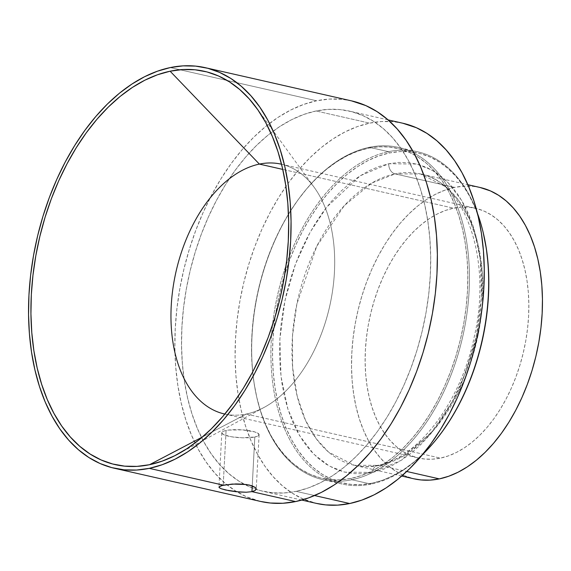 <?xml version="1.0" encoding="UTF-8"?>
<svg xmlns="http://www.w3.org/2000/svg" width="571" height="571" viewBox="0 0 571 571"><rect width="100%" height="100%" fill="white"/><g stroke="black" fill="none" stroke-linecap="round" stroke-linejoin="round"><path stroke-width="0.43" stroke-dasharray="2.85 2.14" d="M254.802 437.001A18.672 3.976 -177 0 0 259.091 434.717A18.672 3.976 -177 0 0 246.865 430.32A18.672 3.976 -177 0 0 226.087 430.477L223.218 485.136L226.087 430.477A18.672 3.976 -177 0 0 221.798 432.761A18.672 3.976 -177 0 0 234.024 437.158A18.672 3.976 -177 0 0 254.802 437.001L252.246 485.857L254.802 437.001L258.263 435.801L259.013 434.295L254.916 431.947L242.361 429.87L228.685 430.063L224.039 431.026L221.898 432.404L221.876 433.182L223.96 434.774L231.576 436.801L242.19 437.793L254.802 437.001M483.216 232.647L479.826 220.499L475.115 207.737L469.498 196.031L463.024 185.504L455.751 176.246L447.757 168.366L439.12 161.921L429.92 156.982L420.242 153.592L410.185 151.786L399.85 151.586L389.322 152.985L388.501 151.672A170.358 104.75 102.8 0 1 477.377 213.119A170.358 104.75 -77.2 0 0 417.501 151.758A170.358 104.75 -77.2 0 0 388.501 151.672L389.322 152.985A169.216 104.05 -77.2 0 0 272.859 340.494A169.216 104.05 -77.2 0 0 372.014 483.194L371.079 484.108A170.358 104.75 102.8 0 1 271.254 340.444A170.358 104.75 102.8 0 1 388.501 151.672A170.358 104.75 -77.2 0 0 273.452 317.576A170.358 104.75 -77.2 0 0 342.086 484.022A170.358 104.75 -77.2 0 0 371.079 484.108L351.85 479.747A170.358 104.75 102.8 0 1 322.851 479.654A170.358 104.75 102.8 0 1 254.223 313.208A170.358 104.75 102.8 0 1 369.273 147.311L388.501 151.672L369.273 147.311A170.358 104.75 -77.2 0 0 304.529 191.421A170.358 104.75 -77.2 0 0 257.307 399.479A170.358 104.75 -77.2 0 0 351.85 479.747L351.029 478.434A169.216 104.05 102.8 0 1 257.121 398.701A169.216 104.05 102.8 0 1 304.022 192.042A169.216 104.05 102.8 0 1 368.338 148.224L369.273 147.311L368.338 148.224L378.858 146.818L389.201 147.025L399.257 148.824L408.936 152.214L418.136 157.153L426.773 163.599L434.767 171.486L442.033 180.736L448.513 191.271L454.131 202.969L458.841 215.738L462.596 229.449L465.365 243.96L467.114 259.141L467.82 274.851L467.492 290.925L466.129 307.212L463.738 323.564L460.34 339.816L455.979 355.812L450.683 371.4L444.516 386.424L437.536 400.749L429.799 414.232L421.391 426.744L412.383 438.164L402.876 448.378L392.948 457.292L382.698 464.823L372.228 470.889L361.636 475.443L351.029 478.434L340.502 479.833L330.166 479.633L320.11 477.827L310.431 474.437L301.231 469.498L292.588 463.052L284.601 455.166L277.328 445.915L270.854 435.387L265.237 423.682L260.519 410.913L256.764 397.209L254.002 382.691L252.254 367.51L251.54 351.807L251.868 335.734L253.239 319.439L255.63 303.087L259.027 286.835L263.388 270.84L268.677 255.251L274.851 240.227L281.831 225.902L289.568 212.419L297.976 199.914L306.977 188.494L316.491 178.28L326.419 169.366L336.669 161.836L347.139 155.762L357.724 151.215L368.338 148.224A169.216 104.05 102.8 0 1 467.492 290.925A169.216 104.05 102.8 0 1 351.029 478.434L351.85 479.747A170.358 104.75 -77.2 0 0 469.098 290.974A170.358 104.75 -77.2 0 0 369.273 147.311A170.358 104.75 102.8 0 1 398.265 147.397A170.358 104.75 102.8 0 1 466.9 313.843A170.358 104.75 102.8 0 1 351.85 479.747L371.079 484.108A170.358 104.75 -77.2 0 0 422.583 454.523A170.358 104.75 102.8 0 1 371.079 484.108L372.014 483.194L382.627 480.204L393.212 475.65L403.683 469.583L413.932 462.053L423.86 453.138L436.23 439.499M402.826 123.236A194.925 119.853 -77.2 0 0 369.651 123.136L316.077 110.974A194.925 119.853 102.8 0 1 349.259 111.074A194.925 119.853 102.8 0 1 427.786 301.531A194.925 119.853 102.8 0 1 296.142 491.36L284.023 492.973L272.11 492.744L260.519 490.66L249.377 486.756L238.778 481.067L228.828 473.644L219.621 464.558L211.249 453.902L203.783 441.776L197.309 428.293L191.885 413.582L187.559 397.794L184.376 381.071L182.363 363.584L181.542 345.491L181.921 326.976L183.491 308.212L186.253 289.376L190.157 270.654L195.189 252.225L201.285 234.274L208.386 216.959L216.43 200.464L225.345 184.933L235.031 170.522L245.402 157.368L256.358 145.598L267.792 135.327L279.597 126.655L291.66 119.667L303.858 114.421L316.077 110.974L328.204 109.361L340.116 109.596L351.7 111.673L362.849 115.578L373.448 121.266L383.398 128.689L392.605 137.775L400.978 148.431L408.436 160.565L414.91 174.048L420.342 188.751L424.667 204.539L427.85 221.262L429.863 238.749L430.684 256.843L430.306 275.365L428.728 294.129L425.973 312.965L422.062 331.68L417.037 350.109L410.942 368.067L403.84 385.375L395.789 401.877L386.881 417.408L377.195 431.819L366.825 444.973L355.869 456.736L344.427 467.007L332.622 475.679L320.567 482.673L308.369 487.912L296.142 491.36L314.592 495.549L296.142 491.36A194.925 119.853 102.8 0 1 262.967 491.26A194.925 119.853 102.8 0 1 256.179 489.376A194.925 119.853 102.8 0 1 185.275 295.164A194.925 119.853 102.8 0 1 316.077 110.974L369.651 123.136A194.925 119.853 -77.2 0 0 238.007 312.965A194.925 119.853 -77.2 0 0 316.541 503.422M221.127 488.719L219.742 488.062M351.572 100.881A205.382 126.284 -77.2 0 0 316.612 100.774L170.308 67.564L316.612 100.774A205.382 126.284 -77.2 0 0 177.909 300.781A205.382 126.284 -77.2 0 0 260.654 501.459M246.279 414.046A128.082 78.755 -77.2 0 0 264.287 407.316A128.082 78.755 -77.2 0 0 329.631 306.506A128.082 78.755 -77.2 0 0 314.207 187.367A128.082 78.755 -77.2 0 0 281.546 164.248A128.082 78.755 102.8 0 1 332.736 289.611A128.082 78.755 102.8 0 1 246.279 414.046L440.441 458.12A128.082 78.755 -77.2 0 0 526.94 333.385A128.082 78.755 -77.2 0 0 475.343 208.237A128.082 78.755 -77.2 0 0 453.545 208.172L282.766 169.409L453.545 208.172L461.511 207.109L469.333 207.266L476.949 208.629L484.272 211.191L491.238 214.932L497.776 219.814L503.829 225.781L509.325 232.782L514.228 240.755L518.482 249.613L522.051 259.277L524.892 269.655L526.983 280.639L528.311 292.131L528.846 304.022L528.596 316.184L527.561 328.518L525.755 340.894L523.186 353.192L519.881 365.304L515.877 377.103L511.209 388.473L505.92 399.315L500.068 409.521L493.701 418.993L486.885 427.636L479.683 435.366L472.174 442.118L464.416 447.814L456.486 452.41L448.471 455.851L440.441 458.12L432.475 459.177L424.646 459.027L417.037 457.657L409.714 455.094L402.748 451.354L396.21 446.479L390.157 440.505L384.654 433.503L379.758 425.538L375.504 416.673L371.935 407.009L369.094 396.638L366.996 385.646L365.676 374.155L365.14 362.271L365.39 350.102L366.425 337.768L368.231 325.391L370.8 313.094L374.105 300.988L378.109 289.19L382.777 277.813L388.066 266.971L393.919 256.764L400.285 247.293L407.102 238.657L414.303 230.92L421.812 224.175L429.57 218.472L437.493 213.882L445.508 210.435L453.545 208.172A128.082 78.755 -77.2 0 0 367.039 332.907A128.082 78.755 -77.2 0 0 418.643 458.049A128.082 78.755 -77.2 0 0 440.441 458.12L246.279 414.046A128.082 78.755 102.8 0 1 224.846 414.068A128.082 78.755 -77.2 0 0 246.279 414.046L202.498 436.965L246.279 414.046M480.054 187.481A149.374 91.845 -77.2 0 0 454.63 187.402L395.089 173.891A149.374 91.845 102.8 0 1 420.513 173.962A149.374 91.845 102.8 0 1 480.689 319.91A149.374 91.845 102.8 0 1 379.815 465.372L354.391 465.294L328.668 452.175L316.27 438.785L305.399 420.056L297.17 396.038L292.63 367.538L292.48 336.169L296.849 304.079L316.748 246.308L344.299 205.631L371.721 183.07L395.089 173.891A8.822 6.695 -101.7 0 1 388.758 163.741L360.215 175.782L326.669 207.18L310.053 232.383L295.542 263.938L284.972 300.396L279.883 339.031L280.989 376.382L287.934 409.207L299.411 435.359L313.722 454.138L329.231 466.007L344.684 472.131L372.577 472.438L362.742 473.752L353.071 473.559L343.671 471.874L334.627 468.705L326.02 464.087L317.947 458.063L310.474 450.69L303.679 442.04L297.627 432.197L292.373 421.255L287.97 409.321L284.458 396.502L281.874 382.934L280.24 368.745L279.576 354.063L279.883 339.031L281.16 323.807L283.394 308.518L286.571 293.33L290.646 278.37L295.592 263.802L301.36 249.755L307.89 236.365L315.121 223.761L322.979 212.062L331.401 201.392L340.287 191.842L349.573 183.505L359.152 176.468L368.937 170.793L378.837 166.539L388.758 163.741L398.594 162.435L408.265 162.621L417.665 164.305L426.708 167.474L435.309 172.092L443.389 178.116L450.862 185.489L457.657 194.14L463.709 203.983L468.962 214.924L473.366 226.858L476.878 239.677L479.462 253.246L481.096 267.435L481.76 282.117L481.453 297.148L480.175 312.38L477.941 327.661L474.765 342.857L470.69 357.81L465.743 372.378L459.976 386.424L453.445 399.821L446.215 412.419L438.357 424.117L429.934 434.788L421.041 444.338L411.762 452.675L402.184 459.712L392.398 465.386L382.499 469.64L372.577 472.438A8.822 6.695 -101.7 0 1 377.467 465.365A8.822 6.695 -101.7 0 1 379.815 465.372A8.822 6.695 78.3 0 0 377.467 465.365A8.822 6.695 78.3 0 0 372.577 472.438L401.12 460.397L434.667 428.999L451.283 403.797L465.793 372.242L476.364 335.784L481.453 297.148L480.347 259.798L473.402 226.98L461.925 200.821L447.614 182.049L432.104 170.172L416.652 164.048L388.758 163.741A8.822 6.695 78.3 0 0 395.089 173.891L420.513 173.962L446.237 187.088L458.634 200.478L469.505 219.2L477.734 243.225L482.274 271.725L482.424 303.094L478.055 335.177L458.156 392.955L430.605 433.625L403.183 456.186L379.815 465.372L406.752 471.482L379.815 465.372A149.374 91.845 102.8 0 1 354.391 465.294A149.374 91.845 102.8 0 1 294.215 319.353A149.374 91.845 102.8 0 1 395.089 173.891L454.63 187.402A149.374 91.845 -77.2 0 0 353.756 332.864A149.374 91.845 -77.2 0 0 413.932 478.812M483.23 232.711A169.216 104.05 -77.2 0 0 389.322 152.985L378.709 155.976L368.124 160.53L357.653 166.596L347.404 174.126L337.475 183.041L327.968 193.255L318.961 204.675L310.553 217.187L302.816 230.663L295.835 244.988L289.668 260.019L284.372 275.607L280.011 291.603L276.614 307.855L274.223 324.2L272.859 340.494L272.524 356.568L273.238 372.271L274.986 387.459L277.749 401.97L281.51 415.681L286.221 428.443L291.838 440.148L298.312 450.676L305.585 459.933L313.579 467.82L322.215 474.258L331.416 479.205L341.094 482.588L351.151 484.394L361.486 484.601L372.014 483.194A169.216 104.05 -77.2 0 0 436.323 439.377M479.983 187.459L473.052 186.346L463.923 186.167L454.63 187.402L445.266 190.043L435.916 194.061L426.673 199.422L417.629 206.067L408.865 213.932L400.471 222.954L392.527 233.032L385.097 244.074L378.273 255.972L372.106 268.62L366.661 281.881L361.993 295.642L358.138 309.76L355.141 324.107L353.035 338.539L351.829 352.921L351.536 367.11L352.164 380.971L353.706 394.375L356.147 407.187L359.459 419.285L363.62 430.555L368.58 440.891L374.298 450.184L380.714 458.349L387.773 465.308L395.396 470.996L402.84 475.058M403.519 475.358L413.861 478.791M255.401 490.339L253.981 491.074M351.472 100.853L341.943 99.318L329.388 99.076L316.612 100.774L303.736 104.407L290.882 109.932L278.177 117.298L265.736 126.434L253.688 137.254L242.147 149.652L231.219 163.513L221.013 178.694L211.62 195.061L203.148 212.441L195.66 230.684L189.237 249.606L183.941 269.02L179.822 288.74L176.917 308.59L175.254 328.361L174.854 347.867L175.725 366.932L177.845 385.361L181.2 402.976L185.761 419.614L191.478 435.109L198.294 449.32L206.16 462.096L214.981 473.323L224.681 482.895L235.166 490.717L246.337 496.713L260.554 501.438M402.733 123.215L393.69 121.751L381.778 121.523L369.651 123.136L357.432 126.576L345.227 131.822L333.171 138.817L321.366 147.489L309.932 157.76L298.976 169.523L288.598 182.677L278.912 197.088L270.004 212.619L261.961 229.121L254.852 246.429L248.756 264.387L243.731 282.816L239.82 301.531L237.065 320.367L235.488 339.131L235.109 357.653L235.93 375.747L237.943 393.233L241.126 409.957L245.459 425.745L250.883 440.448L257.357 453.931L264.816 466.064L273.188 476.721L282.395 485.807L292.345 493.23L302.944 498.918L316.448 503.401M259.091 434.717L256.243 489.04M342.086 484.022L322.851 479.654M304.529 191.421L304.022 192.042M257.307 399.479L257.121 398.701M301.759 500.068L262.967 491.26M264.287 407.316L177.845 454.109M314.207 187.367L256.436 107.84M281.182 164.17L475.343 208.237M401.72 476.036L354.391 465.294C361.786 466.978 369.508 466.999 377.567 465.344C417.115 458.62 460.933 402.676 474.258 336.726C492.723 258.306 463.852 180.714 420.513 173.962L467.842 184.704M224.482 413.982L418.643 458.049M388.052 119.881L349.259 111.074M417.501 151.758L398.265 147.397M221.798 432.761L218.95 487.084"/><path stroke-width="0.86" d="M253.981 491.074L251.939 491.652L252.246 485.857L251.939 491.652L246.301 492.231L239.342 492.031L225.723 490.032L221.127 488.719L219.036 487.42L219.043 486.799L221.177 485.65L232.29 484.051L246.501 484.536L252.096 485.807L255.48 487.577L256.172 488.54L255.401 490.339L251.939 491.652L295.607 501.566L251.939 491.652L246.301 492.231L235.702 491.688L228.764 490.653L221.127 488.719M219.742 488.062L219.043 486.799L223.218 485.136L149.302 468.356L223.218 485.136L235.873 483.923L243.118 484.151L249.534 485.093L255.48 487.577L256.172 488.54L255.401 490.339M301.759 500.068L316.541 503.422A194.925 119.853 -77.2 0 0 349.716 503.522L314.592 495.549L349.716 503.522A194.925 119.853 -77.2 0 0 481.36 313.693A194.925 119.853 -77.2 0 0 402.826 123.236L388.052 119.881M114.343 468.249L260.654 501.459A205.382 126.284 -77.2 0 0 295.607 501.566A205.382 126.284 -77.2 0 0 434.31 301.552A205.382 126.284 -77.2 0 0 351.572 100.881L205.26 67.671A205.382 126.284 102.8 0 1 288.005 268.349A205.382 126.284 102.8 0 1 149.302 468.356A205.382 126.284 102.8 0 1 114.343 468.249A205.382 126.284 102.8 0 1 31.605 267.578A205.382 126.284 102.8 0 1 170.308 67.564L157.432 71.197L144.577 76.721L131.872 84.087L119.432 93.223L107.384 104.043L95.835 116.448L84.908 130.302L74.701 145.491L65.315 161.85L56.836 179.237L49.349 197.473L42.932 216.395L37.636 235.809L33.511 255.537L30.606 275.379L28.95 295.15L28.55 314.664L29.414 333.728L31.533 352.15L34.888 369.772L39.449 386.41L45.166 401.905L51.99 416.109L59.848 428.885L68.67 440.12L78.37 449.691L88.855 457.514L100.025 463.509L111.766 467.62L123.978 469.812L136.526 470.054L149.302 468.356L162.178 464.723L175.033 459.198L187.738 451.832L200.178 442.696L212.226 431.876L223.768 419.478L234.702 405.617L244.909 390.436L254.295 374.069L262.774 356.682L270.254 338.446L276.678 319.524L281.974 300.11L286.092 280.39L288.997 260.54L290.66 240.769L291.06 221.255L290.196 202.198L288.07 183.769L284.715 166.154L280.161 149.516L274.444 134.021L267.621 119.81L259.762 107.034L250.933 95.807L241.233 86.235L230.748 78.413L219.585 72.417L207.837 68.299L195.632 66.115L183.084 65.865L170.308 67.564A205.382 126.284 102.8 0 1 205.26 67.671M281.546 164.248A128.082 78.755 -77.2 0 0 259.377 164.098L170.115 71.211A201.649 123.993 102.8 0 1 256.436 107.84A201.649 123.993 102.8 0 1 280.718 295.407A201.649 123.993 102.8 0 1 177.845 454.109A201.649 123.993 102.8 0 1 149.495 464.715L202.498 436.965L149.495 464.715A201.649 123.993 102.8 0 1 31.326 294.657A201.649 123.993 102.8 0 1 170.115 71.211L259.377 164.098A128.082 78.755 102.8 0 1 281.182 164.17A128.082 78.755 102.8 0 1 281.546 164.248M282.766 169.409L259.377 164.098L282.766 169.409M401.72 476.036L413.932 478.812A149.374 91.845 -77.2 0 0 439.356 478.883L406.752 471.482L439.356 478.883A149.374 91.845 -77.2 0 0 540.23 333.421A149.374 91.845 -77.2 0 0 480.054 187.481L467.842 184.704M436.23 439.499L442.375 431.505L450.783 419L458.52 405.517L465.501 391.192L471.667 376.161L476.963 360.579L481.324 344.577L484.722 328.325L487.113 311.98L488.476 295.685L488.812 279.612L488.098 263.909L486.349 248.728L483.216 232.647M413.861 478.791L420.934 479.94L430.063 480.125L439.356 478.883L448.72 476.243L458.07 472.224L467.306 466.871L476.357 460.226L485.114 452.353L493.515 443.339L501.459 433.261L508.882 422.219L515.713 410.313L521.88 397.673L527.318 384.404L531.994 370.643L535.848 356.525L538.838 342.179L540.951 327.747L542.157 313.365L542.45 299.175L541.822 285.314L540.28 271.91L537.839 259.098L534.52 247L530.366 235.73L525.406 225.402L519.689 216.102L513.272 207.937L506.213 200.978L498.59 195.289L490.468 190.928L479.983 187.459M402.84 475.058L403.519 475.358M224.846 414.068A128.082 78.755 102.8 0 1 224.482 413.982A128.082 78.755 102.8 0 1 172.877 288.833A128.082 78.755 102.8 0 1 259.377 164.098A128.082 78.755 -77.2 0 0 172.835 289.133A128.082 78.755 -77.2 0 0 224.846 414.068M170.115 71.211L182.656 69.541L194.982 69.783L206.966 71.932L218.493 75.972L229.463 81.86L239.756 89.54L249.277 98.933L257.942 109.96L265.658 122.508L272.36 136.455L277.97 151.672L282.445 168.002L285.743 185.297L287.82 203.39L288.669 222.105L288.276 241.262L286.649 260.676L283.801 280.161L279.754 299.525L274.551 318.589L268.249 337.161L260.897 355.069L252.575 372.142L243.36 388.209L233.339 403.119L222.604 416.723L211.27 428.892L199.443 439.52L187.231 448.492L174.755 455.722L162.135 461.147L149.495 464.715L136.947 466.379L124.628 466.143L112.644 463.987L101.11 459.955L90.147 454.066L79.854 446.386L70.326 436.986L61.668 425.966L53.952 413.418L47.25 399.464L41.64 384.254L37.165 367.917L33.867 350.623L31.783 332.529L30.934 313.814L31.326 294.657L32.961 275.243L35.809 255.758L39.856 236.394L45.052 217.33L51.361 198.758L58.706 180.85L67.035 163.784L76.25 147.718L86.271 132.807L96.999 119.203L108.333 107.027L120.167 96.406L132.379 87.434L144.856 80.197L157.475 74.772L170.115 71.211M256.172 488.54L256.143 489.475M260.554 501.438L270.283 503.015L282.838 503.265L295.607 501.566L308.483 497.933L321.337 492.409L334.049 485.043L346.483 475.9L358.531 465.079L370.079 452.682L381.007 438.828L391.214 423.639L400.599 407.28L409.079 389.893L416.566 371.65L422.99 352.735L428.286 333.321L432.404 313.593L435.309 293.751L436.965 273.98L437.365 254.466L436.501 235.402L434.381 216.973L431.026 199.358L426.466 182.72L420.748 167.224L413.925 153.021L406.067 140.238L397.245 129.01L387.545 119.439L377.06 111.616L365.89 105.621L351.472 100.853M316.448 503.401L325.677 504.9L337.589 505.135L349.716 503.522L361.935 500.075L374.133 494.829L386.196 487.841L398.001 479.169L409.436 468.898L420.392 457.128L430.762 443.974L440.455 429.563L449.363 414.032L457.407 397.537L464.516 380.222L470.611 362.271L475.636 343.842L479.547 325.12L482.302 306.284L483.873 287.52L484.258 269.005L483.437 250.912L481.424 233.425L478.234 216.702L473.909 200.913L468.484 186.203L462.01 172.72L454.552 160.594L446.172 149.937L436.965 140.851L427.015 133.428L416.416 127.733L402.733 123.215M422.583 454.523A170.358 104.75 -77.2 0 0 477.377 213.119A170.358 104.75 102.8 0 1 483.045 231.94A170.358 104.75 102.8 0 1 435.823 439.998A170.358 104.75 102.8 0 1 422.583 454.523M435.823 439.998L436.323 439.377A169.216 104.05 -77.2 0 0 483.23 232.711L483.045 231.94M219.036 487.42L219.043 486.799"/></g></svg>
